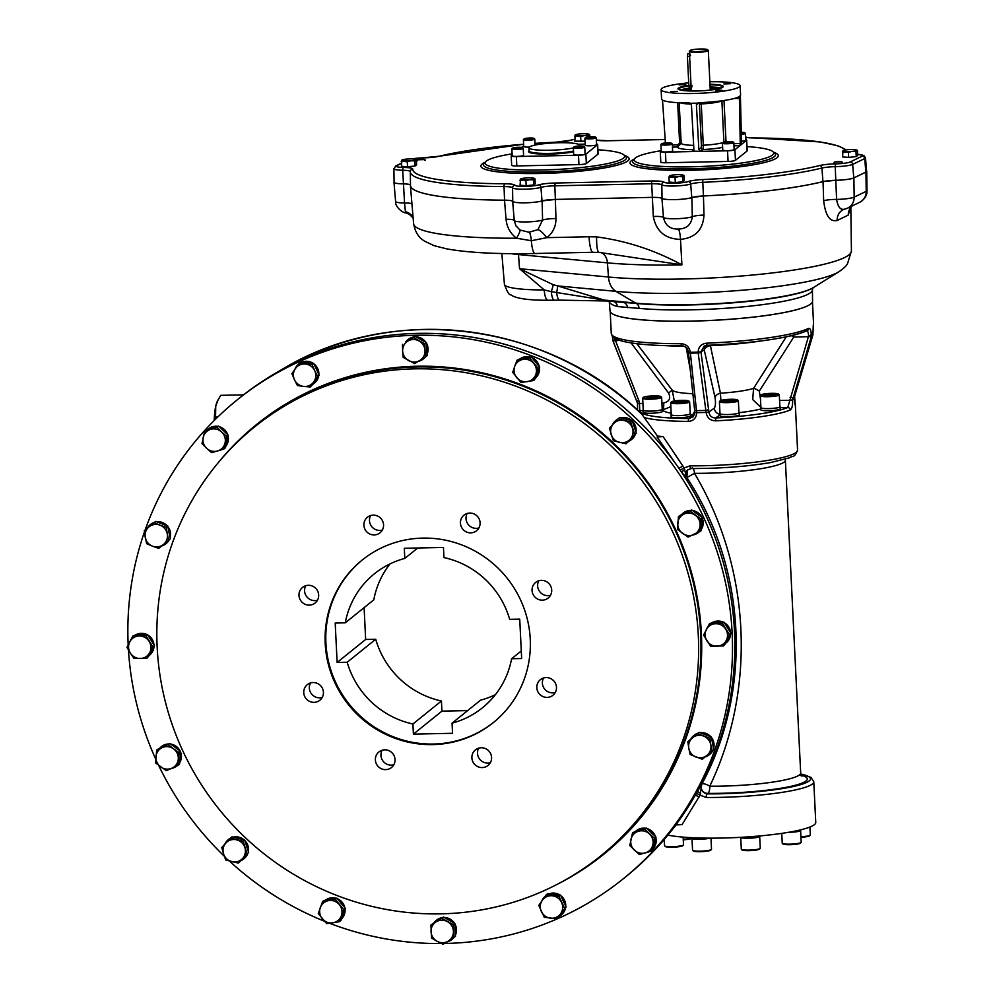 <?xml version="1.0" encoding="UTF-8"?>
<svg xmlns="http://www.w3.org/2000/svg" width="994" height="994" viewBox="0 0 994 994"><rect width="100%" height="100%" fill="white"/><g stroke="black" fill="none" stroke-linecap="round" stroke-linejoin="round"><path stroke-width="1.49" d="M663.122 436.614L682.89 466.062L678.902 468.286L657.071 436.987L663.122 436.614A79.11 11.22 177.2 0 1 657.506 436.055M682.89 466.062L684.071 468L690.06 465.838A3.168 1.143 -89.6 0 0 691.178 468.522A3.168 1.143 -89.6 0 0 691.352 468.485M795.076 404.782A2.535 2.51 3 0 1 795.386 405.863L794.591 396.382L812.794 335.351A101.115 14.338 177.2 0 1 811.328 336.519L792.578 399.886C792.79 405.39 792.019 408.77 790.23 410.013A2.535 2.336 -112.9 0 0 787.77 407.503L808.582 336.121C808.433 332.381 807.7 330.642 806.382 330.878A98.816 14.003 177.2 0 1 706.995 345.303L704.237 346.049L700.956 351.739A2.535 1.156 172.4 0 1 698.186 353.007L698.186 352.945A101.115 14.338 177.2 0 1 690.383 353.118L696.695 412.634C696.309 418.064 693.514 420.996 688.308 421.406A2.535 0.907 -89.7 0 1 689.078 418.536L693.166 416.821L694.806 412.957M708.908 412.025L714.326 408.112C715.543 406.111 715.792 402.582 715.046 397.538L704.261 350.05L700.956 351.777L708.921 412.025L706.138 412.435L708.921 412.025C709.505 415.865 711.754 417.853 715.668 417.965L715.779 420.822C710.238 420.648 707.032 417.853 706.138 412.448L698.186 353.007M614.54 338.184L638.856 400.594L639.49 403.489L637.514 403.241L637.514 410.075L637.552 403.514M145.099 530.113A307.568 298.859 51.1 0 1 237.156 399.911L239.492 398.035A307.568 298.859 51.1 0 1 274.891 373.582A307.568 298.859 51.1 0 1 678.902 468.286A307.568 298.859 51.1 0 1 680.194 470.15L684.071 468L686.755 477.704L681.946 472.759A3.168 1.143 142 0 1 684.767 469.516M680.194 470.15A307.568 298.859 51.1 0 1 681.946 472.759A307.568 298.859 51.1 0 1 697.527 791.286L701.876 784.129C752.607 689.799 746.755 568.63 686.879 477.567L687.388 470.063L691.178 468.522C720.439 468.547 746.892 466.571 770.524 462.57L789.559 457.799C792.74 455.19 794.169 458.793 797.561 450.133A79.11 11.22 177.2 0 1 796.952 451.636A79.11 11.22 177.2 0 1 690.06 465.838M691.016 468.497L687.401 470.05M700.621 793.523L697.527 791.286A307.568 298.859 51.1 0 1 696.024 793.97A3.168 1.131 28.2 0 1 700.074 795.138L701.752 784.254C700.422 789.534 702.261 792.74 707.268 793.871A3.168 1.143 -89.6 0 0 706.287 797.474L700.074 795.138L682.095 824.573L676.044 824.945L694.93 795.883A307.568 298.859 51.1 0 1 656.935 847.559A307.568 298.859 51.1 0 1 625.524 876.969L623.188 878.845A307.568 298.859 51.1 0 1 444.38 943.492M657.071 436.987L657.792 436.229L657.183 435.67L657.792 436.229A79.744 11.307 177.2 0 1 657.705 436.217L657.755 436.242M642.136 414.535A306.351 297.678 51.1 0 0 281.973 369.445C392.208 302.412 546.501 321.509 641.54 413.802L657.183 435.67M676.218 824.883L662.986 840.986A306.351 297.678 51.1 0 1 662.489 841.533L656.935 847.559M785.422 459.191L785.372 460.135A66.449 9.418 177.2 0 1 694.471 473.318A6.324 2.361 90.5 0 0 692.184 467.938M687.5 469.951A6.324 6.188 44.4 0 0 686.879 477.567L694.471 473.318C750.781 567.922 756.72 688.42 709.766 786.192A6.324 1.976 27.3 0 0 708.548 785.484A6.324 1.976 27.3 0 0 701.876 784.129A6.324 6.188 44.4 0 0 707.74 793.386A6.324 2.361 90.5 0 0 709.766 786.192A66.449 9.418 -2.8 0 0 800.679 773.009L802.096 776.09L799.3 775.047M668.092 835.159A79.11 11.22 -2.8 0 0 757.242 836.165A79.11 11.22 -2.8 0 0 815.763 822.448L813.775 781.769L810.992 777.395L800.816 773.941M699.08 797.026A3.168 1.168 29.5 0 0 694.93 795.883A307.568 298.859 51.1 0 0 696.024 793.97M214.17 420.549A30.056 5.691 -91.2 0 1 215.748 406.198A30.056 5.691 88.8 0 1 217.276 401.414L220.73 395.339L242.946 394.866M218.096 399.799L215.748 406.198L215.536 419.195M216.033 416.958L217.872 416.908M642.919 403.402L639.49 403.489L639.738 410.659A76.6 10.859 -2.8 0 0 689.078 418.536L692.594 414.858A6.324 6.175 -136.2 0 0 694.52 414.498M639.49 403.489L637.514 403.241L612.95 340.743A2.535 2.473 44.6 0 1 612.776 340.035M720.799 414.262L715.668 417.965A76.6 10.859 -2.8 0 0 787.77 407.503L780.153 407.639M714.326 408.112A6.324 6.101 -125.8 0 0 719.805 414.187M708.66 409.193A2.535 1.156 172.4 0 1 705.939 410.423A79.47 11.269 177.2 0 1 696.545 410.621A2.535 1.168 173.8 0 1 694.57 409.702A2.535 1.168 173.8 0 1 694.582 409.491L688.37 352.013C687.761 348.248 685.636 346.185 681.996 345.837A2.535 0.795 -90.1 0 1 681.909 345.862A2.535 0.795 -90.1 0 1 681.126 343.7C686.345 344.11 689.414 346.981 690.308 352.298L688.345 352.062A2.535 2.535 0 0 0 688.357 352.211L688.357 352.211A2.535 1.156 173.5 0 1 688.357 352.1M670.863 406.645L662.476 410.087M643.043 410.572L639.738 410.659M671.186 413.193A53.788 7.629 177.2 0 1 662.7 410.087A6.324 1.416 88.6 0 0 663.719 402.893C669.36 401.663 670.975 398.383 668.564 393.04L631.14 342.93M638.856 400.594L637.079 401.116M812.819 335.251L794.591 396.382A79.47 11.269 177.2 0 1 792.839 397.799L790.106 397.376M709.778 838.153A9.716 1.379 177.2 0 1 698.894 839.296A9.716 1.379 177.2 0 1 691.749 838.315L691.725 837.693M759.876 835.929L759.901 836.327A9.716 1.379 177.2 0 1 750.482 838.166A9.716 1.379 177.2 0 1 740.505 837.346M800.804 829.816L800.829 830.388A9.716 1.379 177.2 0 1 788.466 832.313M779.868 406.422A9.716 1.379 177.2 0 1 780.104 406.708A9.716 1.379 177.2 0 1 779.942 406.981A9.716 1.379 177.2 0 1 769.542 408.596A9.716 1.379 177.2 0 1 760.696 407.652A9.716 1.379 177.2 0 1 760.907 407.354L752.719 399.576L753.564 388.406L786.204 336.879M715.046 397.538A6.324 4.287 166.9 0 1 720.426 393.214L720.861 400.458M690.383 353.168A2.535 1.168 173.8 0 1 688.357 352.249L688.357 352.211A2.535 1.156 173.5 0 0 690.383 353.118L690.308 352.298A101.264 14.351 177.2 0 0 698.123 352.137L700.956 351.739A2.535 1.156 172.7 0 1 698.186 352.945L698.123 352.137C698.459 346.794 701.329 343.812 706.734 343.166A101.264 14.351 -2.8 0 0 808.582 328.38C810.16 327.995 811.116 330.43 811.427 335.686A2.535 2.435 -123.8 0 1 811.328 336.519L808.582 336.121L811.427 335.686A101.264 14.351 177.2 0 0 812.235 335.102A101.264 14.351 177.2 0 0 812.893 334.506L813.39 324.504A2.535 2.497 21.2 0 1 813.266 325.411L813.539 323.597A101.264 14.351 -2.8 0 1 813.39 324.504M688.357 352.249A2.535 1.168 173.8 0 1 688.357 352.236L694.582 409.491M690.495 414.809A53.788 7.629 177.2 0 0 692.594 414.858L694.719 411.429M636.881 343.713L672.217 390.133L674.317 400.98M692.843 393.699A43.425 6.15 177.2 0 1 672.217 390.133L668.564 393.04M619.548 340.37L612.938 340.843L637.514 403.241M612.428 336.37L612.739 339.973L614.714 340.246L612.938 340.843A2.535 2.535 0 0 1 612.739 339.973L612.466 336.432M811.315 336.581L793.771 337.065A6.324 1.292 32.1 0 0 791.472 335.723M793.572 335.214A6.324 1.006 86.5 0 1 793.771 337.065L759.304 391.102L760.497 399.016M812.794 335.351A2.535 2.473 -135.4 0 0 812.893 334.506A2.535 2.535 0 0 1 812.819 335.301L812.781 335.4M759.304 391.102A6.324 1.305 33.2 0 0 753.564 388.406A43.425 6.15 177.2 0 1 720.426 393.214L710.412 345.701A6.324 4.2 167.4 0 0 704.261 350.05A6.324 6.126 62.4 0 1 706.026 345.427M690.221 369.495L686.233 347.602M812.918 334.456L813.266 325.386M691.986 838.601L692.557 850.193A9.493 1.342 -2.8 0 0 692.669 850.379A9.493 1.342 -2.8 0 0 702.099 851.075A9.493 1.342 -2.8 0 0 711.431 849.46A9.493 1.342 -2.8 0 0 711.518 849.261L710.971 838.153M740.729 837.557L741.3 849.162A9.493 1.342 -2.8 0 0 741.4 849.348A9.493 1.342 -2.8 0 0 750.843 850.032A9.493 1.342 -2.8 0 0 760.174 848.429A9.493 1.342 -2.8 0 0 760.261 848.23L759.689 836.637M683.238 839.234A9.493 1.342 -2.8 0 0 691.737 838.054M664.253 839.595L664.551 845.72A9.493 1.342 -2.8 0 0 664.663 845.906A9.493 1.342 -2.8 0 0 674.094 846.602A9.493 1.342 -2.8 0 0 683.425 844.987A9.493 1.342 -2.8 0 0 683.512 844.801L683.139 837.122M781.744 833.382L782.228 843.21A9.493 1.342 -2.8 0 0 782.328 843.409A9.493 1.342 -2.8 0 0 783.881 843.894A9.493 1.342 -2.8 0 0 793.883 843.956A9.493 1.342 -2.8 0 0 801.102 842.49A9.493 1.342 -2.8 0 0 801.189 842.291L800.617 830.698M800.915 836.737A9.493 1.342 -2.8 0 0 810.234 835.122A9.493 1.342 -2.8 0 0 810.321 834.923L809.936 827.033M706.995 345.303L706.734 343.166M812.57 301.132A101.376 14.376 177.2 0 1 750.271 317.421A101.376 14.376 177.2 0 1 639.9 319.633A101.376 14.376 177.2 0 1 610.043 311.035L609.235 301.455A101.723 14.413 177.2 0 0 617.373 306.55L639.055 308.376A101.786 14.425 -2.8 0 0 749.874 306.164A101.786 14.425 -2.8 0 0 812.409 289.801L812.57 301.132M850.317 208.541L848.242 215.126L837.147 220.469C829.94 222.196 825.442 215.611 823.666 200.738L823.044 181.616A145.559 20.638 177.2 0 1 703.441 195.967L703.988 215.089C703.044 229.838 695.216 237.926 680.492 239.368C665.272 238.995 656.214 231.366 653.306 216.481A12.661 2.162 175.4 0 1 663.495 217.512C665.222 225.365 670.08 229.204 678.094 229.055C686.531 228.893 691.265 224.781 692.296 216.717L691.874 197.557A15.817 2.249 177.2 0 1 675.324 199.62A15.817 2.249 177.2 0 1 661.929 198.39C660.761 197.644 657.382 197.309 651.766 197.384A12.76 1.814 -2.8 0 1 662.029 198.378A15.718 2.224 -2.8 0 0 675.336 199.608A15.718 2.224 -2.8 0 0 691.774 197.557A12.76 1.814 -2.8 0 1 703.454 195.942A145.459 20.613 -2.8 0 0 822.957 181.616A12.76 1.814 -2.8 0 1 835.792 180.274A15.718 2.224 -2.8 0 0 853.784 177.914L865.836 172.099A15.718 2.224 -2.8 0 0 866.619 171.341L865.476 157.835A15.245 2.162 -2.8 0 1 864.73 158.568L865.836 172.099M514.979 185.232A2.535 2.497 -25.3 0 0 512.569 187.791A15.245 2.162 -2.8 0 0 524.298 189.195A15.245 2.162 -2.8 0 0 540.935 187.381A2.535 2.162 -106.3 0 0 538.636 184.884A12.711 1.802 177.2 0 1 524.757 186.412A12.711 1.802 177.2 0 1 514.979 185.232A15.767 2.236 177.2 0 0 504.815 183.778A2.535 0.895 -89.7 0 0 504.045 186.574A13.233 1.876 177.2 0 1 512.569 187.791L512.755 201.36A12.76 1.814 -2.8 0 0 504.542 200.179L504.045 186.574A144.987 20.551 177.2 0 1 410.323 171.85L410.497 185.418A145.459 20.613 -2.8 0 0 504.542 200.179A145.559 20.638 177.2 0 1 410.41 185.63A145.559 20.638 177.2 0 1 410.41 185.17L410.41 185.132M410.497 185.07A12.76 1.814 -2.8 0 0 403.154 183.865A15.817 2.249 177.2 0 1 393.984 182.3A15.817 2.249 177.2 0 1 394.084 182.026M393.897 168.707A15.245 2.162 -2.8 0 0 402.694 170.247A2.535 1.069 91 0 1 403.639 167.452A12.711 1.802 177.2 0 1 396.929 165.576A2.535 2.373 -115.7 0 0 395.96 165.799L393.897 168.707L394.084 182.275A15.718 2.224 -2.8 0 0 403.154 183.865C407.813 184.002 410.249 184.424 410.41 185.17M555.385 199.421A12.76 1.814 -2.8 0 0 542.016 200.937L540.935 187.381A13.233 1.876 177.2 0 1 554.814 185.816L555.385 199.421L651.778 197.371L555.36 199.434L542.103 200.937A15.817 2.249 177.2 0 1 524.832 202.826A15.817 2.249 177.2 0 1 512.655 201.372C512.096 200.651 509.375 200.254 504.505 200.192L506.07 219.301C506.803 227.141 510.295 233.428 516.52 238.2L531.318 240.734L546.775 237.665C552.937 232.869 555.994 226.495 555.957 218.556A12.661 2.286 178.2 0 0 542.587 220.084L542.103 200.937M512.755 201.36A15.718 2.224 -2.8 0 0 524.857 202.813A15.718 2.224 -2.8 0 0 542.016 200.937M853.883 177.914A15.817 2.249 177.2 0 1 835.78 180.287L836.613 199.409A15.146 2.15 -2.8 0 0 854.169 197.123L853.883 177.914L865.936 172.099A15.817 2.249 -2.8 0 0 866.718 171.366A15.817 2.249 -2.8 0 0 866.594 171.092M538.636 184.884A15.767 2.236 177.2 0 1 555.161 183.02L554.814 185.816L651.207 183.753A13.233 1.876 177.2 0 1 661.83 184.809A15.245 2.162 -2.8 0 0 674.74 185.99A15.245 2.162 -2.8 0 0 690.681 184.002A13.233 1.876 177.2 0 1 702.795 182.337L703.454 195.942L691.874 197.557M822.957 181.616L821.914 168.048A13.233 1.876 177.2 0 1 835.221 166.669L835.792 180.274L823.044 181.616M534.971 178.758L534.2 178.734L534.971 178.758L535.219 183.766L533.741 184.959L526.174 185.704L520.073 185.257L520.533 179.019A6.958 0.982 177.2 0 1 520.62 178.97A6.958 0.982 177.2 0 1 525.068 178.063A6.958 0.982 177.2 0 1 531.902 177.914A6.958 0.982 -2.8 0 1 534.101 178.311L534.834 178.672M416.337 159.81L415.567 159.785L416.337 159.81L416.573 164.818L415.094 166.01L407.528 166.756L401.427 166.309L401.899 160.071A6.958 0.982 177.2 0 1 401.986 160.022A6.958 0.982 177.2 0 1 406.422 159.115A6.958 0.982 177.2 0 1 413.255 158.965A6.958 0.982 -2.8 0 1 415.455 159.363L416.188 159.723M684.096 175.578L683.325 175.553L684.096 175.578L684.332 180.597L682.853 181.79L675.286 182.523L669.186 182.076L668.937 177.056L669.658 175.851A6.958 0.982 177.2 0 1 669.745 175.789A6.958 0.982 177.2 0 1 674.18 174.882A6.958 0.982 177.2 0 1 681.014 174.733A6.958 0.982 -2.8 0 1 683.213 175.13L683.947 175.491M857.462 150.417L856.691 150.392L857.462 150.417L857.71 155.424L856.232 156.617L848.652 157.363L842.564 156.915L843.024 150.678A6.958 0.982 177.2 0 1 843.111 150.628A6.958 0.982 177.2 0 1 847.547 149.721A6.958 0.982 177.2 0 1 854.38 149.572A6.958 0.982 -2.8 0 1 856.579 149.97L857.325 150.33M585.044 141.185L574.805 141.136L575.265 134.911A6.958 0.982 177.2 0 1 575.352 134.849A6.958 0.982 177.2 0 1 579.8 133.941A6.958 0.982 177.2 0 1 586.634 133.805A6.958 0.982 -2.8 0 1 588.821 134.19L589.566 134.55M834.351 162.059L841.868 161.798L834.351 162.059M417.331 159.823L424.86 159.562L417.331 159.823M661.122 150.703A69.829 9.903 -2.8 0 0 634.893 158.419A69.829 9.903 -2.8 0 0 692.806 166.781A69.829 9.903 -2.8 0 0 772.537 155.002A69.829 9.903 -2.8 0 0 772.947 151.672A69.829 9.903 -2.8 0 0 746.991 146.603M512.109 153.859A69.829 9.903 -2.8 0 0 485.78 161.6A69.829 9.903 -2.8 0 0 543.693 169.949A69.829 9.903 -2.8 0 0 623.424 158.183A69.829 9.903 -2.8 0 0 623.822 154.853A69.829 9.903 -2.8 0 0 597.879 149.771M660.886 161.947A6.324 0.895 -2.8 0 0 660.786 162.121A6.324 0.895 -2.8 0 0 665.943 162.755L728.068 161.438A6.324 0.895 -2.8 0 0 735.448 160.357L747.09 150.976A6.324 0.895 -2.8 0 0 747.202 150.802L746.68 140.166A6.324 0.895 -2.8 0 0 745.649 139.732M661.221 150.628L660.364 151.312A6.324 0.895 -2.8 0 0 660.264 151.486A6.324 0.895 -2.8 0 0 665.421 152.119L692.135 151.548L693.899 149.647L691.439 104.792L689.501 102.941A39.549 5.604 -2.8 0 1 661.569 98.953L661.122 89.559A39.549 5.604 -2.8 0 0 700.894 93.237A39.549 5.604 -2.8 0 0 740.132 85.695A39.549 5.604 -2.8 0 0 709.84 81.732M662.513 100.083L665.408 142.974M672.453 147.124L677.56 147.013L681.163 143.136L679.188 102.742L681.163 143.148A22.154 3.144 -2.8 0 0 681.163 143.148A22.154 3.144 -2.8 0 0 693.663 145.36M681.163 143.31L679.61 142.937L677.809 144.863L672.354 144.975M693.899 149.709A25.943 3.678 -2.8 0 1 677.56 147.013L677.809 144.863M693.228 151.15L700.832 151.361L698.869 149.535L696.409 104.693L698.198 102.755A39.549 5.604 -2.8 0 0 738.853 96.853L739.399 98.443L733.932 98.568M670.751 91.56L677.336 91.336L670.751 91.56M683.027 84.229L679.101 84.888L685.736 84.565L683.027 84.229M709.964 84.254A22.638 3.206 177.2 0 1 723.023 87A22.638 3.206 177.2 0 1 696.459 90.988A22.638 3.206 177.2 0 1 678.268 89.187A22.638 3.206 177.2 0 1 688.842 85.459M730.491 83.707L723.905 83.931L730.491 83.707M718.215 91.038L722.153 90.379L719.445 90.044L715.506 90.703L718.215 91.038M688.705 82.85A39.549 5.604 -2.8 0 0 661.122 89.559M678.567 89.398A22.166 3.144 177.2 0 1 678.504 89.187A22.166 3.144 177.2 0 1 688.867 86.006L689.376 88.118L691.141 88.081M709.989 84.801A22.166 3.144 177.2 0 1 722.787 87.025A22.166 3.144 177.2 0 1 722.737 87.236M685.674 90.765A16.364 2.323 177.2 0 1 691.215 89.497M710.176 88.565A16.364 2.323 177.2 0 1 715.817 89.286M687.252 90.864A15.879 2.249 177.2 0 1 691.24 90.044M713.953 89.584A15.183 2.15 177.2 0 0 710.201 89.149A15.879 2.249 177.2 0 1 714.251 89.547M687.55 90.876A15.183 2.15 177.2 0 1 691.24 90.081M707.542 49.7A8.859 1.255 177.2 0 1 698.857 51.564A8.859 1.255 177.2 0 1 690.035 50.557A8.859 1.255 177.2 0 1 690.097 50.495A8.859 1.255 177.2 0 1 698.956 49.041A8.859 1.255 177.2 0 1 707.542 49.7L708.2 50.284A9.493 1.342 177.2 0 1 708.312 50.47A9.493 1.342 177.2 0 1 698.894 52.272A9.493 1.342 177.2 0 1 689.351 51.402A9.493 1.342 177.2 0 1 689.438 51.203A9.493 1.342 177.2 0 1 689.513 51.129M692.01 85.472C691.489 88.963 691.178 89.211 691.079 86.23L689.625 56.509C689.414 53.03 689.724 52.781 690.557 55.751M697.08 103.165L690.519 103.252M738.853 96.853L740.48 95.536A39.549 5.604 -2.8 0 0 740.592 95.089L740.132 85.695M739.399 98.443L740.244 143.534L739.934 145.683L734.926 149.721A6.324 0.895 -2.8 0 1 727.546 150.79L700.832 151.361L703.118 149.522L703.28 145.211L701.267 103.923A22.154 3.144 -2.8 0 0 721.892 100.928L724.005 100.655L726.018 141.757M722.638 147.385A25.943 3.678 -2.8 0 1 703.118 149.522A1.901 1.839 51.1 0 1 701.155 147.684L698.869 149.535M661.569 143.757L660.985 144.403A5.691 0.808 -2.8 0 0 660.923 144.528L661.259 151.399A5.691 0.808 -2.8 0 0 665.905 151.97A5.691 0.808 -2.8 0 0 672.64 150.852L672.304 143.968A5.691 0.808 -2.8 0 0 672.242 143.857L671.584 143.273A5.057 0.721 -2.8 0 0 667.521 142.863A5.057 0.721 -2.8 0 0 661.569 143.757A5.057 0.721 -2.8 0 0 666.614 144.329A5.057 0.721 -2.8 0 0 671.584 143.273M660.923 144.528A5.691 0.808 -2.8 0 0 665.57 145.087A5.691 0.808 -2.8 0 0 672.304 143.968M663.16 143.944L670.043 143.273L663.16 143.944M667.322 144.006L667.272 143.061M733.97 145.82L739.934 145.683L741.561 144.379L740.406 96.008M746.68 140.166A6.324 0.895 -2.8 0 1 746.569 140.34L741.512 144.391M723.085 142.453L722.489 143.099A5.691 0.808 -2.8 0 0 722.489 143.099A5.691 0.808 -2.8 0 0 722.427 143.211L722.775 150.094A5.691 0.808 -2.8 0 0 727.956 150.641A5.691 0.808 -2.8 0 0 734.057 149.696A5.691 0.808 -2.8 0 0 734.144 149.535L733.808 142.651A5.691 0.808 -2.8 0 0 733.746 142.54L733.087 141.956A5.057 0.721 -2.8 0 0 728.18 141.583A5.057 0.721 -2.8 0 0 723.123 142.415A5.057 0.721 -2.8 0 0 723.085 142.453A5.057 0.721 -2.8 0 0 728.13 143.024A5.057 0.721 -2.8 0 0 733.087 141.956M722.427 143.211A5.691 0.808 -2.8 0 0 727.62 143.757A5.691 0.808 -2.8 0 0 733.709 142.813A5.691 0.808 -2.8 0 0 733.808 142.651M729.211 142.738L724.415 142.39L730.379 141.807L731.596 142.229L729.211 142.738M730.416 142.49L730.379 141.807M726.838 142.788L726.788 141.881M741.151 141.26A5.691 0.808 -2.8 0 0 745.674 140.241L745.338 133.37A5.691 0.808 -2.8 0 0 745.276 133.246L744.618 132.674A5.057 0.721 -2.8 0 0 740.977 132.264M597.63 144.59A6.324 0.895 -2.8 0 1 597.518 144.764L585.876 154.157A6.324 0.895 -2.8 0 1 578.496 155.226L578.955 164.606A6.324 0.895 -2.8 0 0 586.336 163.538L597.978 154.157A6.324 0.895 -2.8 0 0 598.09 153.971L597.63 144.59A6.324 0.895 -2.8 0 0 596.599 144.155M578.955 164.606L516.818 165.936A6.324 0.895 -2.8 0 1 511.661 165.302A6.324 0.895 -2.8 0 1 511.773 165.128M523.714 146.031A6.324 0.895 -2.8 0 0 522.956 146.354L521.626 147.423M578.346 144.254L585.193 144.118M578.496 155.226L516.358 156.543L516.818 165.936M512.171 155.052L511.314 155.735A6.324 0.895 -2.8 0 0 511.202 155.921A6.324 0.895 -2.8 0 0 516.358 156.543M512.519 148.181L511.922 148.827A5.691 0.808 -2.8 0 0 511.873 148.951L512.208 155.834A5.691 0.808 -2.8 0 0 517.936 156.356A5.691 0.808 -2.8 0 0 523.589 155.275L523.254 148.392A5.691 0.808 -2.8 0 0 523.192 148.28L522.533 147.696A5.057 0.721 -2.8 0 0 517.501 147.323A5.057 0.721 -2.8 0 0 512.519 148.181A5.057 0.721 -2.8 0 0 516.594 148.789A5.057 0.721 -2.8 0 0 522.533 147.696M573.811 154.368A5.691 0.808 -2.8 0 0 573.712 154.517A5.691 0.808 -2.8 0 0 579.44 155.052A5.691 0.808 -2.8 0 0 585.093 153.971L584.758 147.087A5.691 0.808 -2.8 0 0 584.696 146.975L584.037 146.391A5.057 0.721 -2.8 0 0 579.005 146.019A5.057 0.721 -2.8 0 0 574.023 146.876A5.057 0.721 -2.8 0 0 578.222 147.485A5.057 0.721 -2.8 0 0 584.012 146.627A5.057 0.721 -2.8 0 0 584.037 146.391M523.503 139.495A5.691 0.808 -2.8 0 0 523.453 139.533A5.691 0.808 -2.8 0 0 523.403 139.657L523.739 146.54A5.691 0.808 -2.8 0 0 529.317 147.075M585.553 137.582L584.957 138.228A5.691 0.808 -2.8 0 0 584.907 138.352L585.242 145.236A5.691 0.808 -2.8 0 0 589.889 145.795A5.691 0.808 -2.8 0 0 596.624 144.677L596.288 137.793A5.691 0.808 -2.8 0 0 596.226 137.681L595.568 137.097A5.057 0.721 -2.8 0 0 591.492 136.687A5.057 0.721 -2.8 0 0 585.553 137.582A5.057 0.721 -2.8 0 0 590.598 138.166A5.057 0.721 -2.8 0 0 595.568 137.097M573.389 147.92A25.31 3.591 177.2 0 1 545.52 150.293A25.31 3.591 177.2 0 1 528.945 147.733A25.31 3.591 177.2 0 1 558.889 142.738A25.31 3.591 177.2 0 1 579.514 145.261A25.31 3.591 177.2 0 1 579.017 146.019M689.451 53.614L687.836 53.651L687.426 56.559L688.867 85.969L691.066 85.919M741.027 134.364A5.691 0.808 -2.8 0 0 745.338 133.37M741.002 133.643A5.057 0.721 -2.8 0 0 744.618 132.674M740.99 132.537L743.04 132.687L741.002 133.37M584.907 138.352A5.691 0.808 -2.8 0 0 589.554 138.911A5.691 0.808 -2.8 0 0 596.288 137.793M587.143 137.768L594.027 137.097L587.143 137.768M591.306 137.831L591.256 136.886M523.403 139.657A5.691 0.808 -2.8 0 0 528.584 140.204A5.691 0.808 -2.8 0 0 534.685 139.259A5.691 0.808 -2.8 0 0 534.784 139.098A5.691 0.808 -2.8 0 0 534.71 138.986L534.064 138.402A5.057 0.721 -2.8 0 0 529.143 138.029A5.057 0.721 -2.8 0 0 524.087 138.862A5.057 0.721 -2.8 0 0 524.049 138.899A5.057 0.721 -2.8 0 0 529.094 139.471A5.057 0.721 -2.8 0 0 534.064 138.402M530.187 139.185L525.391 138.837L531.343 138.253L532.56 138.675L530.187 139.185M527.802 139.235L527.764 138.328M531.38 138.924L531.343 138.253M573.476 147.485A5.691 0.808 -2.8 0 0 573.439 147.522A5.691 0.808 -2.8 0 0 573.376 147.634A5.691 0.808 -2.8 0 0 578.558 148.193A5.691 0.808 -2.8 0 0 584.658 147.236A5.691 0.808 -2.8 0 0 584.758 147.087M577.912 146.304L582.708 146.652L576.744 147.236L575.538 146.814L577.912 146.304L577.961 147.211M581.54 146.913L581.502 146.23M511.873 148.951A5.691 0.808 -2.8 0 0 516.52 149.51A5.691 0.808 -2.8 0 0 523.254 148.392M520.955 147.721L514.072 148.392L520.955 147.721M518.234 148.466L518.185 147.51M588.933 134.625L588.224 135.83L584.41 135.582A6.958 0.982 177.2 0 0 588.933 134.625L589.703 134.637L588.933 134.625A6.958 0.982 -2.8 0 0 588.821 134.19M574.557 136.116L580.658 136.576L584.41 135.582A6.958 0.982 177.2 0 1 577.576 135.731A6.958 0.982 177.2 0 1 575.265 134.911M580.658 136.576L580.894 141.595M588.224 135.83L588.274 136.911M589.703 134.637L589.815 136.774M856.691 150.392L855.983 151.61L852.169 151.361A6.958 0.982 177.2 0 0 856.691 150.392A6.958 0.982 -2.8 0 0 856.579 149.97M842.316 151.896L848.416 152.343L852.169 151.361A6.958 0.982 177.2 0 1 845.335 151.51A6.958 0.982 177.2 0 1 843.024 150.678M848.416 152.343L848.652 157.363M855.983 151.61L856.232 156.617M683.325 175.553L682.617 176.77L678.79 176.522A6.958 0.982 177.2 0 0 683.325 175.553A6.958 0.982 -2.8 0 0 683.213 175.13M668.937 177.056L675.038 177.516L678.79 176.522A6.958 0.982 177.2 0 1 671.956 176.671A6.958 0.982 177.2 0 1 669.658 175.851M675.038 177.516L675.286 182.523M682.617 176.77L682.853 181.79M415.567 159.785L414.858 160.991L411.031 160.755A6.958 0.982 177.2 0 0 415.567 159.785A6.958 0.982 -2.8 0 0 415.455 159.363M401.191 161.289L407.279 161.736L411.031 160.755A6.958 0.982 177.2 0 1 404.198 160.904A6.958 0.982 177.2 0 1 401.899 160.071M407.279 161.736L407.528 166.756M414.858 160.991L415.094 166.01M534.2 178.734L533.492 179.939L529.678 179.703A6.958 0.982 177.2 0 0 534.2 178.734A6.958 0.982 -2.8 0 0 534.101 178.311M519.825 180.237L525.925 180.684L529.678 179.703A6.958 0.982 177.2 0 1 522.844 179.852A6.958 0.982 177.2 0 1 520.533 179.019M525.925 180.684L526.174 185.704M533.492 179.939L533.741 184.959M406.471 212.542L405.403 211.685L404.558 202.987L402.694 170.247A13.233 1.876 177.2 0 1 410.323 171.54M413.156 218.071L409.267 214.232L405.9 212.952C402.632 212.915 394.866 206.74 395.6 201.484A15.146 2.15 -2.8 0 0 404.558 202.987A12.661 2.075 175.1 0 1 411.963 204.056M512.655 201.372L514.258 220.506A12.661 2.1 -4.8 0 0 506.07 219.301M553.149 284.682A12.661 1.329 -68.4 0 1 551.272 291.652L544.24 289.925A56.484 8.002 -2.8 0 1 504.418 284.272C507.089 291.751 509.201 295.255 510.754 294.771C511.55 295.056 515.426 300.374 547.992 300.25A12.661 3.765 -90.2 0 1 544.24 289.925L519.539 268.715L553.149 284.682L557.51 285.887A12.661 1.578 -73.1 0 1 556.59 292.534L604.178 300.076A12.661 8.896 -84.7 0 0 606.936 300.996L636.284 303.443A12.661 8.896 -84.7 0 1 635.7 303.133L615.92 291.341A18.985 13.344 -84.7 0 1 608.477 277.015L607.433 262.863A143.148 20.29 177.2 0 0 681.909 264.864L599.158 252.377A18.985 3.317 -86.8 0 1 598.997 252.377A18.985 3.317 -86.8 0 1 596.624 236.895C626.431 240.846 654.86 250.165 681.909 264.864L680.492 239.368A12.661 2.398 88.8 0 0 678.094 229.055M661.929 198.39L663.495 217.512A15.146 2.15 -2.8 0 0 676.342 218.73A15.146 2.15 -2.8 0 0 692.296 216.717A12.661 2.236 -1.5 0 1 703.988 215.089M837.147 220.469A12.661 11.232 -112.5 0 1 843.757 209.436L847.646 208.106A12.661 11.878 -115.7 0 1 845.372 208.914C840.812 210.604 837.892 207.435 836.613 199.409A12.661 2.286 -1.9 0 0 823.666 200.738M852.193 205.92A12.661 12.326 -122.3 0 0 848.242 215.126M405.403 211.685A12.661 11.332 165.3 0 1 413.119 217.761M519.924 229.987L529.019 232.248L537.891 229.664L542.587 220.084A15.146 2.15 -2.8 0 1 525.938 221.935A15.146 2.15 -2.8 0 1 514.258 220.506L515.911 225.737L519.924 229.987A12.661 1.802 -56.6 0 1 516.52 238.2A144.205 20.439 -2.8 0 1 413.628 223.762L410.41 185.63M537.891 229.664A12.661 3.231 -126.6 0 1 546.775 237.665L589.044 236.758A18.985 3.591 -91.2 0 0 592.909 252.277L534.996 253.507A18.985 3.591 -91.2 0 1 531.318 240.734A12.661 2.398 -91.2 0 0 529.019 232.248M551.272 291.652L556.59 292.534A12.661 3.33 -90.6 0 0 559.709 300.138L554.379 300.2A12.661 3.156 -90.7 0 1 551.272 291.652M621.958 301.741L635.7 303.133A106.147 15.047 -2.8 0 0 738.977 302.014A106.147 15.047 -2.8 0 0 813.365 287.577L838.787 271.822A133.159 18.874 -2.8 0 1 745.475 289.937A133.159 18.874 -2.8 0 1 615.92 291.341L557.51 285.887L604.178 300.076L621.958 301.741A12.661 8.896 95.3 0 0 623.524 302.424A6.324 5.206 -87.2 0 1 627.512 307.631M614.23 301.667A6.324 5.778 -74.1 0 1 617.373 306.55M704.286 346.024L706.982 345.328C755.502 343.017 788.938 338.134 807.29 330.654A2.535 2.373 -115.9 0 0 808.582 328.38M692.669 850.379L693.315 850.963A8.859 1.255 -2.8 0 0 702.124 851.609A8.859 1.255 -2.8 0 0 710.834 850.106L711.431 849.46M741.4 849.348L742.058 849.932A8.859 1.255 -2.8 0 0 750.868 850.578A8.859 1.255 -2.8 0 0 759.578 849.075L760.174 848.429M683.263 839.781A8.859 1.255 -2.8 0 0 691.787 838.414M664.663 845.906L665.309 846.49A8.859 1.255 -2.8 0 0 674.118 847.136A8.859 1.255 -2.8 0 0 682.828 845.633L683.425 844.987M782.328 843.409L782.986 843.981A8.859 1.255 -2.8 0 0 784.428 844.44A8.859 1.255 -2.8 0 0 793.771 844.502A8.859 1.255 -2.8 0 0 800.505 843.136L801.102 842.49M800.94 837.271A8.859 1.255 -2.8 0 0 809.638 835.768L810.234 835.122M738.94 412.361A9.716 1.379 177.2 0 1 739.176 412.647L739.287 414.771A9.716 1.379 177.2 0 1 735.063 416.126A9.716 1.379 177.2 0 1 725.086 416.685A9.716 1.379 177.2 0 1 719.88 415.728L719.768 413.591A9.716 1.379 177.2 0 1 719.979 413.293M780.104 406.708L780.203 408.832A9.716 1.379 177.2 0 1 780.041 409.106A9.716 1.379 177.2 0 1 769.642 410.721A9.716 1.379 177.2 0 1 760.808 409.789L760.696 407.652M662.19 408.932A9.716 1.379 177.2 0 1 662.426 409.217L662.538 411.342A9.716 1.379 177.2 0 1 655.729 412.995A9.716 1.379 177.2 0 1 644.82 412.982A9.716 1.379 177.2 0 1 643.13 412.286L643.031 410.162A9.716 1.379 177.2 0 1 643.23 409.863M690.196 413.405A9.716 1.379 177.2 0 1 690.432 413.69L690.544 415.815A9.716 1.379 177.2 0 1 679.051 417.728A9.716 1.379 177.2 0 1 671.136 416.759L671.037 414.635A9.716 1.379 177.2 0 1 671.236 414.336M739.176 412.647A9.716 1.379 177.2 0 1 734.951 414.001A9.716 1.379 177.2 0 1 724.974 414.56A9.716 1.379 177.2 0 1 719.768 413.591M662.426 409.217A9.716 1.379 177.2 0 1 655.63 410.87A9.716 1.379 177.2 0 1 644.721 410.845A9.716 1.379 177.2 0 1 643.031 410.162M690.432 413.69A9.716 1.379 177.2 0 1 678.952 415.604A9.716 1.379 177.2 0 1 671.037 414.635M737.61 399.998L738.269 400.582A9.493 1.342 177.2 0 1 738.38 400.768L738.952 412.659A9.493 1.342 177.2 0 1 732.305 414.274A9.493 1.342 177.2 0 1 721.656 414.262A9.493 1.342 177.2 0 1 719.991 413.591L719.407 401.7A9.493 1.342 177.2 0 1 719.507 401.501L720.103 400.855A8.859 1.255 177.2 0 1 728.801 399.352A8.859 1.255 177.2 0 1 737.61 399.998A8.859 1.255 177.2 0 1 732.106 401.626A8.859 1.255 177.2 0 1 721.557 401.663A8.859 1.255 177.2 0 1 720.103 400.855M778.538 394.059L779.197 394.643A9.493 1.342 177.2 0 1 779.296 394.829L779.88 406.72A9.493 1.342 177.2 0 1 768.66 408.584A9.493 1.342 177.2 0 1 760.919 407.639L760.335 395.761A9.493 1.342 177.2 0 1 760.422 395.562L761.019 394.916A8.859 1.255 177.2 0 1 769.729 393.413A8.859 1.255 177.2 0 1 778.538 394.059A8.859 1.255 177.2 0 1 768.163 395.985A8.859 1.255 177.2 0 1 761.019 394.916M660.861 396.569L661.519 397.153A9.493 1.342 177.2 0 1 661.631 397.339L662.215 409.23A9.493 1.342 177.2 0 1 658.078 410.547A9.493 1.342 177.2 0 1 648.336 411.094A9.493 1.342 177.2 0 1 643.242 410.149L642.671 398.259A9.493 1.342 177.2 0 1 642.758 398.06L643.354 397.426A8.859 1.255 177.2 0 1 647.119 396.37A8.859 1.255 177.2 0 1 660.861 396.569A8.859 1.255 177.2 0 1 652.176 398.432A8.859 1.255 177.2 0 1 643.354 397.426M688.867 401.042A8.859 1.255 177.2 0 1 680.182 402.905A8.859 1.255 177.2 0 1 671.36 401.899A8.859 1.255 177.2 0 1 671.422 401.837A8.859 1.255 177.2 0 1 680.281 400.383A8.859 1.255 177.2 0 1 688.867 401.042L689.525 401.626A9.493 1.342 177.2 0 1 689.637 401.812L690.221 413.69A9.493 1.342 177.2 0 1 690.06 413.964A9.493 1.342 177.2 0 1 679.896 415.542A9.493 1.342 177.2 0 1 671.248 414.622L670.677 402.732A9.493 1.342 177.2 0 1 670.764 402.533A9.493 1.342 177.2 0 1 670.838 402.471M738.38 400.768A9.493 1.342 177.2 0 1 731.733 402.384A9.493 1.342 177.2 0 1 721.072 402.371A9.493 1.342 177.2 0 1 719.407 401.7M779.296 394.829A9.493 1.342 177.2 0 1 768.076 396.705A9.493 1.342 177.2 0 1 760.335 395.761M661.631 397.339A9.493 1.342 177.2 0 1 652.213 399.141A9.493 1.342 177.2 0 1 642.671 398.259M689.637 401.812A9.493 1.342 177.2 0 1 680.219 403.614A9.493 1.342 177.2 0 1 670.677 402.732M732.367 401.166L722.675 400.967L731.547 399.687L735.051 400.247L732.367 401.166M775.892 394.543L771.853 395.401L763.69 394.792L773.829 393.81L775.892 394.543M646.995 397.911L646.522 397.066L651.642 396.32L657.233 396.432L657.705 397.289L646.995 397.911M678.977 402.57L674.267 402.222L675.411 401.303L685.972 401.067L684.829 401.998L678.977 402.57M725.421 401.414L725.359 400.048M731.621 401.216L731.547 399.687M767.803 395.488L767.728 393.935M773.891 394.966L773.829 393.81M651.729 398.01L651.642 396.32M657.282 397.351L657.233 396.432M675.46 402.309L675.411 401.303M681.35 402.334L681.263 400.719M128.176 644.982A307.568 298.859 51.1 0 1 144.428 532.026M237.156 399.911A307.568 298.859 51.1 0 1 662.861 451.835A307.568 298.859 51.1 0 1 623.188 878.845M441.46 943.542A307.568 298.859 51.1 0 1 329.648 923.289M324.442 921.239A307.568 298.859 51.1 0 1 229.44 861.065M224.358 856.281A307.568 298.859 51.1 0 1 158.642 765.38M155.785 759.267A307.568 298.859 51.1 0 1 128.45 649.939M169.986 537.891A12.338 11.99 -128.9 0 0 167.961 526.708M167.303 525.913A12.338 11.99 -128.9 0 0 156.741 521.813M154.654 522.235A12.338 11.99 -128.9 0 0 150.653 524.335L150.256 524.658A12.338 11.99 -128.9 0 0 147.236 528.348M165.75 543.867A12.338 11.99 -128.9 0 0 168.806 540.115L161.687 545.992A12.338 11.99 -128.9 0 0 165.75 543.867L166.147 543.556A12.338 11.99 -128.9 0 0 169.204 539.779M418.474 361.294A12.338 11.99 -128.9 0 0 423.32 358.971L423.717 358.648A12.338 11.99 -128.9 0 0 425.444 356.933M427.022 354.398A12.338 11.99 -128.9 0 0 426.476 343.228M425.917 342.334A12.338 11.99 -128.9 0 0 415.827 336.842M413.989 336.954A12.338 11.99 -128.9 0 0 408.236 339.426L407.838 339.749A12.338 11.99 -128.9 0 0 405.589 342.16L413.429 337.289A12.338 11.99 -128.9 0 0 407.838 339.749M535.903 377.708A12.338 11.99 -128.9 0 0 539.444 367.867M539.245 366.587A12.338 11.99 -128.9 0 0 531.802 357.554M530.56 357.107A12.338 11.99 -128.9 0 0 520.272 358.71M225.787 446.269A12.338 11.99 -128.9 0 0 228.048 435.782M227.713 434.651A12.338 11.99 -128.9 0 0 219.214 426.662M217.773 426.351A12.338 11.99 -128.9 0 0 208.541 428.812L208.144 429.135A12.338 11.99 -128.9 0 0 208.019 429.234L216.903 426.612A12.338 11.99 -128.9 0 0 208.144 429.135M314.079 383.423A12.338 11.99 -128.9 0 0 318.204 376.689L312.886 384.256A12.338 11.99 -128.9 0 0 314.079 383.423L314.477 383.1A12.338 11.99 -128.9 0 0 318.664 376.03M318.85 374.427A12.338 11.99 -128.9 0 0 313.955 363.891M313.048 363.257A12.338 11.99 -128.9 0 0 302.188 362.052M722.178 622.194A12.338 11.99 -128.9 0 0 712.86 622.393L723.98 622.157L722.414 623.412L729.422 634.545L723.52 645.938L725.893 643.093A12.338 11.99 -128.9 0 0 730.155 634.868L726.204 642.845A12.338 11.99 -128.9 0 0 730.59 634.048M730.553 632.606A12.338 11.99 -128.9 0 0 724.34 622.729M723.272 622.169A12.338 11.99 -128.9 0 0 712.586 622.406M709.306 754.744A12.338 11.99 -128.9 0 0 712.363 750.992L705.243 756.856A12.338 11.99 -128.9 0 0 709.306 754.744L709.704 754.421A12.338 11.99 -128.9 0 0 712.76 750.656M713.53 748.768A12.338 11.99 -128.9 0 0 711.518 737.585M710.859 736.778A12.338 11.99 -128.9 0 0 700.298 732.69M698.21 733.1A12.338 11.99 -128.9 0 0 694.21 735.212L693.812 735.523A12.338 11.99 -128.9 0 0 690.78 739.225M631.339 439.671A12.338 11.99 -128.9 0 0 635.017 434.465L628.755 441.237A12.338 11.99 -128.9 0 0 631.339 439.671L631.737 439.348A12.338 11.99 -128.9 0 0 635.477 433.968M635.924 432.216A12.338 11.99 -128.9 0 0 632.457 421.245M631.675 420.524A12.338 11.99 -128.9 0 0 620.852 417.865M617.883 419.021A12.338 11.99 -128.9 0 0 616.243 420.127L615.845 420.45A12.338 11.99 -128.9 0 0 612.503 424.811M701.429 529.255A12.338 11.99 -128.9 0 0 702.323 518.334M701.876 517.327A12.338 11.99 -128.9 0 0 692.483 510.518M690.83 510.394A12.338 11.99 -128.9 0 0 683.338 512.991L682.94 513.314A12.338 11.99 -128.9 0 0 681.685 514.494L690.122 510.717A12.338 11.99 -128.9 0 0 682.94 513.314M336.158 898.29A12.338 11.99 -128.9 0 0 325.87 899.881M341.501 918.878A12.338 11.99 -128.9 0 0 345.042 909.038M344.831 907.758A12.338 11.99 -128.9 0 0 337.401 898.738M153.983 644.882A12.338 11.99 -128.9 0 0 147.758 635.004M146.69 634.458A12.338 11.99 -128.9 0 0 136.016 634.681M146.938 658.214L149.709 652.673A11.394 11.071 -128.9 0 0 139.197 635.986A11.394 11.071 -128.9 0 0 129.792 641.826L132.923 635.974L145.845 635.688L152.852 646.821L149.709 652.673A11.394 11.071 -128.9 0 1 130.338 653.083L127.021 647.367L129.792 641.826A11.394 11.071 -128.9 0 0 130.338 653.083L134.028 658.5L146.938 658.214L149.324 655.381A12.338 11.99 -128.9 0 0 153.585 647.144L149.634 655.121A12.338 11.99 -128.9 0 0 154.008 646.324M244.052 839.806A12.338 11.99 -128.9 0 0 233.23 837.147M230.273 838.302A12.338 11.99 -128.9 0 0 228.62 839.408L228.222 839.731A12.338 11.99 -128.9 0 0 224.88 844.092M243.716 858.953A12.338 11.99 -128.9 0 0 247.407 853.747L241.132 860.518A12.338 11.99 -128.9 0 0 243.716 858.953L244.114 858.63A12.338 11.99 -128.9 0 0 247.854 853.25M248.314 851.498A12.338 11.99 -128.9 0 0 244.835 840.526M180.051 750.88A12.338 11.99 -128.9 0 0 170.657 744.084M169.017 743.959A12.338 11.99 -128.9 0 0 161.525 746.556L161.127 746.867A12.338 11.99 -128.9 0 0 159.86 748.047L168.297 744.27A12.338 11.99 -128.9 0 0 161.127 746.867M179.616 762.82A12.338 11.99 -128.9 0 0 180.51 751.886M442.38 917.624A12.338 11.99 -128.9 0 0 436.627 920.109L436.242 920.432A12.338 11.99 -128.9 0 0 433.993 922.83L441.833 917.971A12.338 11.99 -128.9 0 0 436.242 920.432M446.865 941.964A12.338 11.99 -128.9 0 0 451.723 939.641L452.121 939.33A12.338 11.99 -128.9 0 0 453.848 937.603M455.426 935.068A12.338 11.99 -128.9 0 0 454.879 923.911M454.32 923.004A12.338 11.99 -128.9 0 0 444.231 917.512M653.567 848.193A12.338 11.99 -128.9 0 0 655.829 837.706M655.493 836.575A12.338 11.99 -128.9 0 0 646.995 828.586M645.553 828.275A12.338 11.99 -128.9 0 0 636.322 830.736L635.924 831.046A12.338 11.99 -128.9 0 0 635.8 831.146L644.684 828.536A12.338 11.99 -128.9 0 0 635.924 831.046M560.964 915.201A12.338 11.99 -128.9 0 0 565.089 908.466L559.771 916.033A12.338 11.99 -128.9 0 0 560.964 915.201L561.361 914.878A12.338 11.99 -128.9 0 0 565.549 907.808M565.735 906.205A12.338 11.99 -128.9 0 0 560.84 895.669M559.933 895.035A12.338 11.99 -128.9 0 0 549.073 893.83M157.151 647.106A275.611 267.808 51.1 0 1 254.775 426.761A275.611 267.808 51.1 0 1 636.235 473.293A275.611 267.808 51.1 0 1 600.687 855.933A275.611 267.808 51.1 0 1 318.614 887.654A275.611 267.808 51.1 0 1 157.151 647.106M556.478 687.264A10.027 9.741 51.1 0 1 539.046 693.588A10.027 9.741 51.1 0 1 550.601 678.529A10.027 9.741 51.1 0 1 556.478 687.264M542.364 600.165A10.027 9.741 51.1 0 1 535.592 582.459A10.027 9.741 51.1 0 1 549.458 584.149A10.027 9.741 51.1 0 1 542.364 600.165M470.746 532.871A10.027 9.741 51.1 0 1 463.974 515.165A10.027 9.741 51.1 0 1 477.841 516.855A10.027 9.741 51.1 0 1 470.746 532.871M383.56 524.82A10.027 9.741 51.1 0 1 366.14 531.131A10.027 9.741 51.1 0 1 377.695 516.072A10.027 9.741 51.1 0 1 383.56 524.82M318.664 595.008A10.027 9.741 51.1 0 1 301.244 601.333A10.027 9.741 51.1 0 1 312.799 586.261A10.027 9.741 51.1 0 1 318.664 595.008M323.423 692.234A10.027 9.741 51.1 0 1 306.003 698.558A10.027 9.741 51.1 0 1 317.546 683.487A10.027 9.741 51.1 0 1 323.423 692.234M395.04 759.528A10.027 9.741 51.1 0 1 377.621 765.84A10.027 9.741 51.1 0 1 389.176 750.781A10.027 9.741 51.1 0 1 395.04 759.528M491.57 757.465A10.027 9.741 51.1 0 1 474.15 763.79A10.027 9.741 51.1 0 1 485.706 748.718A10.027 9.741 51.1 0 1 491.57 757.465M325.212 643.528A104.42 101.463 51.1 0 1 362.201 560.044A104.42 101.463 51.1 0 1 506.729 577.676A104.42 101.463 51.1 0 1 493.26 722.65A104.42 101.463 51.1 0 1 386.393 734.665A104.42 101.463 51.1 0 1 325.212 643.528M490.377 762.671A10.027 9.741 51.1 0 1 478.686 748.171M393.848 764.734A10.027 9.741 51.1 0 1 382.156 750.221M322.23 697.44A10.027 9.741 51.1 0 1 310.538 682.94M317.471 600.227A10.027 9.741 51.1 0 1 305.779 585.714M382.367 530.026A10.027 9.741 51.1 0 1 370.675 515.513M478.897 527.963A10.027 9.741 51.1 0 1 467.205 513.463M550.514 595.257A10.027 9.741 51.1 0 1 538.823 580.757M555.273 692.483A10.027 9.741 51.1 0 1 543.581 677.97M362.549 559.771A104.42 101.463 -128.9 0 0 325.908 642.969A104.42 101.463 -128.9 0 0 386.877 734.007A104.42 101.463 -128.9 0 0 493.608 722.365M545.221 896.203A12.338 11.99 -128.9 0 0 541.929 900.812M558.79 894.898A12.338 11.99 -128.9 0 0 549.483 893.879L560.579 895.097L565.337 905.36A12.338 11.99 -128.9 0 0 561.349 896.762M565.337 905.36L566.108 907.013L557.187 918.754L544.302 917.325L538.773 905.422L546.128 894.935L547.694 893.681L549.483 893.879M559.771 916.033L557.187 918.754M566.108 907.013L565.089 908.466M564.555 908.267L559.026 896.364L560.579 895.097M546.128 894.935L559.026 896.364M560.678 913.66A11.394 11.071 -128.9 0 0 552.391 895.793A11.394 11.071 -128.9 0 0 541.357 911.523A11.394 11.071 -128.9 0 0 560.678 913.66M645.963 852.703A12.338 11.99 -128.9 0 0 648.97 851.783M654.648 835.78A12.338 11.99 -128.9 0 0 647.728 829.282L655.978 837.023L653.63 847.907A12.338 11.99 -128.9 0 0 655.605 838.787M655.978 837.023L654.425 838.29L651.691 850.914L639.39 854.554L629.798 845.546L632.532 832.91L635.8 831.146M653.63 847.907L653.257 849.659L651.691 850.914M644.684 828.536L646.398 828.027L647.728 829.282M654.425 838.29L644.845 829.282L646.398 828.027M632.532 832.91L644.845 829.282M652.872 844.751A11.394 11.071 -128.9 0 0 638.496 831.245A11.394 11.071 -128.9 0 0 634.408 850.193A11.394 11.071 -128.9 0 0 652.872 844.751M453.252 922.42A12.338 11.99 -128.9 0 0 444.939 917.909L454.842 923.302L455.389 934.497A12.338 11.99 -128.9 0 0 454.929 925.103M451.723 939.641A12.338 11.99 -128.9 0 0 453.562 937.789M455.389 934.497L455.488 936.298L453.923 937.553L443.063 944.3L437.124 941.318L431.558 938.038L430.924 925.029L433.993 922.83M453.923 937.553L453.289 924.557L454.842 923.302M441.833 917.971L443.349 917.027L444.939 917.909M430.924 925.029L443.349 917.027M441.783 918.294L453.289 924.557M448.306 941.082A11.394 11.071 -128.9 0 0 447.35 921.575A11.394 11.071 -128.9 0 0 431.048 931.689A11.394 11.071 -128.9 0 0 448.306 941.082M179.082 750.172A12.338 11.99 -128.9 0 0 171.403 744.618L180.56 751.253L179.653 762.373A12.338 11.99 -128.9 0 0 180.411 753.042M171.204 768.511A12.338 11.99 -128.9 0 0 176.708 766.014L176.621 766.088M168.297 744.27L169.924 743.549L171.403 744.618M156.679 750.035L162.333 747.575A11.394 11.071 -128.9 0 0 160.755 766.97A11.394 11.071 -128.9 0 0 171.912 768.2L166.259 770.661L155.623 762.97L156.679 750.035L159.86 748.047M168.371 744.804L173.49 748.805A11.394 11.071 -128.9 0 0 162.333 747.575L169.924 743.549M179.653 762.373L179.504 764.175L177.938 765.43L171.912 768.2A11.394 11.071 -128.9 0 0 178.286 759.118L177.938 765.43M178.995 752.508L178.286 759.118A11.394 11.071 -128.9 0 0 173.49 748.805L178.995 752.508L180.56 751.253M230.074 838.514A12.338 11.99 -128.9 0 0 228.222 839.731M242.896 839.52A12.338 11.99 -128.9 0 0 233.776 837.283L244.648 839.955L248.065 850.702A12.338 11.99 -128.9 0 0 245.207 841.682M241.132 860.518L238.374 863.09L225.725 859.984L223.563 853.896L221.774 847.497L230.459 838.104L232.012 836.849L233.776 837.283M248.065 850.702L248.612 852.442L247.407 853.747M238.374 863.09L248.612 852.442M230.459 838.104L243.095 841.21L244.648 839.955M243.095 841.21L247.046 853.697M231.863 861.686A11.394 11.071 -128.9 0 0 244.884 847.609A11.394 11.071 -128.9 0 0 225.924 842.949A11.394 11.071 -128.9 0 0 231.863 861.686M131.345 638.869A12.338 11.99 -128.9 0 0 130.276 640.894M145.596 634.47A12.338 11.99 -128.9 0 0 136.277 634.669L147.398 634.433L153.436 644.013A12.338 11.99 -128.9 0 0 148.379 635.986M132.923 635.974L136.277 634.669M145.845 635.688L147.398 634.433M153.436 644.013L154.405 645.566L153.585 647.144M152.852 646.821L154.405 645.566M335.164 898.439A12.338 11.99 -128.9 0 0 325.982 899.856L336.929 898.166L344.135 906.901A12.338 11.99 -128.9 0 0 338.097 899.582M341.551 918.754A12.338 11.99 -128.9 0 0 344.694 910.007L340.942 920.432L339.389 921.699L326.666 923.662L318.291 913.511L322.652 901.396L325.982 899.856M344.135 906.901L345.291 908.317L344.694 910.007M339.389 921.699L343.738 909.572L345.291 908.317M322.652 901.396L335.376 899.421L336.929 898.166M335.376 899.421L343.738 909.572M332.841 922.83A11.394 11.071 -128.9 0 0 339.364 904.652A11.394 11.071 -128.9 0 0 320.292 907.609A11.394 11.071 -128.9 0 0 332.841 922.83M701.466 528.82A12.338 11.99 -128.9 0 0 702.236 519.489L701.317 530.622L688.072 537.108L677.448 529.404L678.492 516.482L681.685 514.494M693.029 534.958A12.338 11.99 -128.9 0 0 698.534 532.449L698.434 532.523M700.894 516.619A12.338 11.99 -128.9 0 0 693.228 511.065L702.373 517.688L702.236 519.489M690.122 510.717L691.749 509.984L690.184 511.251L700.82 518.943L702.373 517.688M700.82 518.943L699.764 531.877M691.749 509.984L693.228 511.065M690.184 511.251L678.492 516.482M695.315 515.252A11.394 11.071 -128.9 0 0 677.784 523.092A11.394 11.071 -128.9 0 0 693.737 534.648A11.394 11.071 -128.9 0 0 695.315 515.252M635.675 431.421A12.338 11.99 -128.9 0 0 632.818 422.4L636.235 433.16L635.017 434.465M617.684 419.232A12.338 11.99 -128.9 0 0 615.845 420.45M630.519 420.238A12.338 11.99 -128.9 0 0 621.387 418.002L632.271 420.661L632.818 422.4M628.755 441.237L625.984 443.809L613.348 440.702L609.397 428.215L613.547 423.668A11.394 11.071 -128.9 0 0 619.486 442.405A11.394 11.071 -128.9 0 0 630.146 439.261L625.984 443.809M621.387 418.002L619.635 417.567L618.069 418.822L630.718 421.928L634.669 434.415L636.235 433.16M634.669 434.415L630.146 439.261A11.394 11.071 -128.9 0 0 624.207 420.524A11.394 11.071 -128.9 0 0 613.547 423.668L618.069 418.822M630.718 421.928L632.271 420.661M697.813 733.423A12.338 11.99 -128.9 0 0 693.812 735.523M709.716 736.343A12.338 11.99 -128.9 0 0 700.932 732.938L711.418 737.001L713.406 748.072A12.338 11.99 -128.9 0 0 711.741 738.79M705.243 756.856L702.311 759.254L690.147 754.533L688.792 748.246L687.823 741.673L699.242 732.28L700.932 732.938M713.406 748.072L713.729 749.861L712.363 750.992M711.418 737.001L709.853 738.256L710.822 744.841L712.176 751.116L713.729 749.861M712.176 751.116L702.311 759.254M709.853 738.256L697.689 733.535M710.822 744.841A11.394 11.071 -128.9 0 0 692.569 737.747A11.394 11.071 -128.9 0 0 696.036 757.043A11.394 11.071 -128.9 0 0 710.822 744.841M707.927 626.593A12.338 11.99 -128.9 0 0 706.846 628.618M730.006 631.737A12.338 11.99 -128.9 0 0 724.949 623.71L730.988 633.29L730.155 634.868M723.52 645.938L710.598 646.212L703.59 635.091L709.505 623.685L712.86 622.393M729.422 634.545L730.988 633.29M723.98 622.157L724.949 623.71M722.414 623.412L709.505 623.685M725.732 629.127A11.394 11.071 -128.9 0 0 706.361 629.537A11.394 11.071 -128.9 0 0 716.873 646.237A11.394 11.071 -128.9 0 0 725.732 629.127M311.905 363.121A12.338 11.99 -128.9 0 0 302.598 362.102L313.694 363.319L318.453 373.582A12.338 11.99 -128.9 0 0 314.464 364.984M298.337 364.413A12.338 11.99 -128.9 0 0 295.044 369.022M318.453 373.582L319.223 375.235L318.204 376.689M312.141 364.587L314.713 370.687A11.394 11.071 -128.9 0 0 295.38 368.55A11.394 11.071 -128.9 0 0 294.472 379.745L291.888 373.645L299.244 363.158L312.141 364.587L313.694 363.319M317.67 376.49L313.806 381.882A11.394 11.071 -128.9 0 0 314.713 370.687L317.67 376.49L319.223 375.235M299.244 363.158L300.809 361.903L302.598 362.102M310.314 386.977L303.679 386.417A11.394 11.071 -128.9 0 1 294.472 379.745L297.417 385.548L303.679 386.417A11.394 11.071 -128.9 0 0 313.806 381.882L310.314 386.977L312.886 384.256M226.868 433.856A12.338 11.99 -128.9 0 0 219.947 427.358L228.198 435.111L225.849 445.983A12.338 11.99 -128.9 0 0 227.825 436.863M218.171 450.779A12.338 11.99 -128.9 0 0 221.19 449.86M216.903 426.612L218.618 426.103L219.947 427.358M217.052 427.358L221.662 432.017A11.394 11.071 -128.9 0 0 203.198 437.459A11.394 11.071 -128.9 0 0 206.628 448.282L202.018 443.622L204.752 430.998L217.052 427.358L218.618 426.103M226.644 436.366L225.091 442.827A11.394 11.071 -128.9 0 0 221.662 432.017L226.644 436.366L228.198 435.111M204.752 430.998L208.019 429.234M223.911 449.002L217.574 450.965A11.394 11.071 -128.9 0 1 206.628 448.282L211.598 452.63L217.574 450.965A11.394 11.071 -128.9 0 0 225.091 442.827L223.911 449.002L225.476 447.735L225.849 445.983M538.537 365.73A12.338 11.99 -128.9 0 0 532.498 358.399L539.705 367.146L535.952 377.571A12.338 11.99 -128.9 0 0 539.096 368.824M529.566 357.268A12.338 11.99 -128.9 0 0 520.384 358.685L531.343 356.995L532.498 358.399M535.952 377.571L533.79 380.516L521.067 382.491L512.705 372.34L514.693 366.426A11.394 11.071 -128.9 0 0 527.242 381.659A11.394 11.071 -128.9 0 0 535.778 374.614L533.79 380.516M520.384 358.685L517.054 360.213L529.777 358.25L538.152 368.401L539.705 367.146M538.152 368.401L535.778 374.614A11.394 11.071 -128.9 0 0 523.229 359.381A11.394 11.071 -128.9 0 0 514.693 366.426L517.054 360.213M529.777 358.25L531.343 356.995M424.848 341.75A12.338 11.99 -128.9 0 0 416.548 337.227L426.451 342.619L426.998 353.814A12.338 11.99 -128.9 0 0 426.538 344.433M423.32 358.971A12.338 11.99 -128.9 0 0 425.171 357.107M426.998 353.814L427.085 355.628L425.519 356.883L414.66 363.618L403.154 357.355L402.645 351.006A11.394 11.071 -128.9 0 0 419.903 360.4A11.394 11.071 -128.9 0 0 425.022 350.534L425.519 356.883M405.589 342.16L413.38 337.612L424.885 343.874L426.451 342.619M424.885 343.874L425.022 350.534A11.394 11.071 -128.9 0 0 407.764 341.128A11.394 11.071 -128.9 0 0 402.645 351.006L402.52 344.346M413.429 337.289L414.945 336.357L416.548 337.227M413.38 337.612L414.945 336.357M154.269 522.546A12.338 11.99 -128.9 0 0 150.256 524.658M166.172 525.466A12.338 11.99 -128.9 0 0 157.375 522.061L167.862 526.124L169.85 537.195A12.338 11.99 -128.9 0 0 168.185 527.913M154.132 522.658L160.022 525.167A11.394 11.071 -128.9 0 0 145.236 537.381A11.394 11.071 -128.9 0 0 152.48 546.166L146.59 543.656L144.267 530.796L155.685 521.403L157.375 522.061M166.296 527.379L167.278 533.964A11.394 11.071 -128.9 0 0 160.022 525.167L166.296 527.379L167.862 526.124M161.687 545.992L158.754 548.377L152.48 546.166A11.394 11.071 -128.9 0 0 163.501 544.463L158.754 548.377M169.85 537.195L170.173 538.984L168.806 540.115M168.62 540.239L163.501 544.463A11.394 11.071 -128.9 0 0 167.278 533.964L168.62 540.239L170.173 538.984M509.661 619.324A86.068 83.633 -128.9 0 0 443.958 557.584L443.461 547.446L404.309 548.278L404.806 558.417A86.068 83.633 -128.9 0 0 374.415 573.774A86.068 83.633 -128.9 0 0 345.266 622.828L335.202 623.039L337.128 662.464L347.192 662.252A86.068 83.633 -128.9 0 0 412.908 723.992L413.405 734.131L452.543 733.286L452.046 723.16A86.068 83.633 -128.9 0 0 482.438 707.803A86.068 83.633 -128.9 0 0 511.599 658.749L521.664 658.537L519.725 619.113L509.661 619.324M511.599 658.749L521.291 650.933M452.046 723.16L480.574 700.161A86.068 83.633 -128.9 0 0 495.397 694.669M467.652 710.586L441.932 711.132L441.435 700.994L412.908 723.992M413.405 734.131L441.932 711.132M347.192 662.252L375.72 639.254A86.068 83.633 -128.9 0 0 441.435 700.994M375.72 639.254L365.655 639.465L364.102 607.645M337.128 662.464L365.655 639.465M345.266 622.828L373.794 599.829A86.068 83.633 -128.9 0 1 389.996 563.909M404.806 558.417L417.741 547.992M794.616 396.345L794.343 398.47A79.11 11.22 177.2 0 1 792.578 399.899L789.745 400.296L792.578 399.886M715.779 420.822A79.11 11.22 -2.8 0 0 790.23 410.013M706.138 412.448A79.11 11.22 177.2 0 1 696.695 412.647L694.781 412.386L693.166 416.821M644.211 417.604A79.11 11.22 -2.8 0 0 688.308 421.406M795.386 405.863A79.11 11.22 -2.8 0 0 795.386 405.701L794.927 404.024M800.853 774.077A75.942 10.76 -2.8 0 1 791.87 786.826A75.942 10.76 -2.8 0 1 707.268 793.871L707.74 793.386A72.786 10.313 -2.8 0 0 786.751 787.198A72.786 10.313 -2.8 0 0 801.338 775.208M706.287 797.474A79.11 11.22 -2.8 0 0 813.775 781.769M794.343 398.47L795.051 404.906M760.77 409.006A53.788 7.629 177.2 0 1 739.176 412.672M696.695 412.634L694.781 412.386M661.905 402.93L663.719 402.893M779.582 400.47L789.745 400.284M810.93 334.257L810.247 336.531M760.982 340.954A79.731 11.307 177.2 0 1 710.412 345.701L710.362 345.179M808.594 305.344A101.264 14.351 177.2 0 1 712.002 320.416A101.264 14.351 177.2 0 1 614.404 314.837M610.204 311.656L611.273 333.487A101.264 14.351 -2.8 0 0 681.126 343.7M683.934 346.21A79.731 11.307 177.2 0 1 665.272 345.639M639.055 308.376A6.324 4.448 -84.7 0 0 636.284 303.443A105.339 14.935 -2.8 0 0 811.228 288.782L813.365 287.577M600.165 252.451A12.661 8.896 95.3 0 1 607.433 262.863L518.495 254.563L519.539 268.715L608.477 277.015A142.639 20.215 -2.8 0 0 763.777 273.909A142.639 20.215 -2.8 0 0 851.423 250.985L850.827 207.609M555.161 183.02L651.555 180.97L653.306 216.481M691.774 197.557L690.681 184.002A2.535 2.261 -109.4 0 0 688.27 181.542A12.711 1.802 177.2 0 1 674.976 183.207A12.711 1.802 177.2 0 1 664.216 182.213A2.535 2.473 -49.2 0 0 661.83 184.809L662.029 198.378M819.739 165.526A2.535 2.025 -103.8 0 1 821.914 168.048A144.987 20.551 177.2 0 1 702.795 182.337L702.708 179.566A142.453 20.191 177.2 0 0 819.739 165.526A15.767 2.236 177.2 0 1 835.606 163.873A12.711 1.802 177.2 0 0 850.143 161.972L862.208 156.157A12.711 1.802 177.2 0 0 857.66 154.356M835.606 163.873L835.221 166.669A15.245 2.162 -2.8 0 0 852.666 164.383L853.784 177.914M850.143 161.972A2.535 2.373 -115.7 0 1 852.666 164.383L864.73 158.568A2.535 2.373 -115.7 0 0 862.208 156.157M410.336 171.39L410.323 171.85A144.987 20.551 177.2 0 1 410.323 171.602A2.535 2.51 4 0 1 412.734 169.067A142.453 20.191 177.2 0 0 504.815 183.778M396.929 165.576L401.29 163.476M412.075 158.903A12.711 1.802 177.2 0 1 423.543 157.86L423.68 157.86M423.543 157.86A15.767 2.236 177.2 0 0 439.398 156.207A2.535 2.025 -103.8 0 0 438.516 156.406M556.441 142.167L534.983 143.372A142.453 20.191 177.2 0 1 556.441 142.167A15.767 2.236 177.2 0 0 570.867 140.191A2.535 2.261 -109.4 0 0 570.146 140.303L556.441 142.142M439.398 156.207A142.453 20.191 177.2 0 1 523.627 144.242M570.867 140.191A12.711 1.802 177.2 0 1 574.718 139.322M596.698 140.104L607.657 140.738L665.135 139.52L607.719 140.763M607.582 140.763A15.767 2.236 177.2 0 1 596.4 140.104M745.525 137.209A15.767 2.236 177.2 0 0 754.322 137.955A2.535 0.895 -89.7 0 1 754.458 137.93A2.535 0.895 -89.7 0 1 754.595 137.955M754.322 137.955A142.453 20.191 177.2 0 1 845.322 150.007M688.27 181.542A15.767 2.236 177.2 0 1 702.708 179.566M651.555 180.97A15.767 2.236 177.2 0 1 664.216 182.213M403.639 167.452A15.767 2.236 177.2 0 1 412.734 169.067M624.493 155.449A74.239 10.524 177.2 0 1 561.361 172.645A74.239 10.524 177.2 0 1 482.127 164.01A74.239 10.524 177.2 0 1 485.171 162.258M773.618 152.268A74.239 10.524 177.2 0 1 710.486 169.477A74.239 10.524 177.2 0 1 631.24 160.829A74.239 10.524 177.2 0 1 634.284 159.077M634.893 158.419L633.265 160.183A71.556 10.139 -2.8 0 0 692.619 168.756A71.556 10.139 -2.8 0 0 774.326 156.679A71.556 10.139 -2.8 0 0 774.736 153.275L772.947 151.672M485.78 161.6L484.153 163.364A71.556 10.139 -2.8 0 0 543.494 171.925A71.556 10.139 -2.8 0 0 625.214 159.86A71.556 10.139 -2.8 0 0 625.624 156.443L623.822 154.853M677.647 102.655L679.61 142.937M680.318 102.792A22.154 3.144 -2.8 0 0 691.24 104.059M693.849 150.169L692.135 151.548M680.381 90.032A22.166 3.144 177.2 0 1 689.563 88.118M710.101 86.987A22.166 3.144 177.2 0 1 720.998 88.044M681.959 90.342A21.533 3.057 177.2 0 1 691.165 88.64M710.126 87.72A21.533 3.057 177.2 0 1 719.457 88.503M701.267 103.923L699.403 104.221L701.416 145.522L703.28 145.211A22.154 3.144 -2.8 0 0 722.986 142.564M723.905 142.105L721.892 100.928M698.832 102.73L696.409 104.693M701.416 145.522L701.155 147.684M740.244 143.534L733.858 143.67M665.421 152.119L665.943 162.755M727.546 150.79L728.068 161.438M734.926 149.721L735.448 160.357M746.569 140.34L747.09 150.976M597.518 144.764L597.978 154.157M585.876 154.157L586.336 163.538M529.094 150.678A25.943 3.678 -2.8 0 0 549.645 154.095A25.943 3.678 -2.8 0 0 573.588 151.809M529.106 150.877L529.106 150.864A25.31 3.591 -2.8 0 0 549.732 153.387A25.31 3.591 -2.8 0 0 573.55 151.051M689.625 56.509L687.426 56.559M859.698 202.291C864.817 199.21 867.253 195.309 866.979 190.6A15.146 2.15 -2.8 0 1 866.234 191.32A12.661 11.878 -115.7 0 1 859.698 202.291L847.646 208.106A12.661 11.878 -115.7 0 0 854.169 197.123L866.234 191.32L865.936 172.099M555.36 199.434L555.957 218.556M596.624 236.895L589.044 236.758M511.338 253.669A57.702 8.176 -2.8 0 0 518.495 254.563A12.661 8.896 95.3 0 0 518.408 253.694M218.282 462.632A276.245 268.417 51.1 0 1 639.167 470.932A276.245 268.417 51.1 0 1 557.895 883.977M254.775 426.761L257.098 424.885A275.611 267.808 51.1 0 1 638.57 471.417A275.611 267.808 51.1 0 1 603.023 854.057L600.687 855.933M797.561 450.133L795.386 405.701M281.973 369.445L274.891 373.582M785.372 460.135L800.679 773.009M812.471 301.766L813.539 323.597M669.869 387.064L669.111 386.07M813.092 287.589L812.409 289.801M838.787 271.822C843.434 268.616 846.329 265.945 847.484 263.795L851.423 250.985M395.96 165.799L401.278 163.24M523.627 144.217L438.926 156.257L411.839 158.903M574.718 139.284L570.146 140.303M846.304 149.858L837.88 145.77L820.162 141.943L754.458 137.93C743.413 137.52 747.687 137.234 745.885 137.122L746.581 137.917M857.66 154.319L863.948 155.511L865.476 157.835M710.25 90.081L708.312 50.47M691.29 91.001L691.128 87.87M689.501 54.658L689.351 51.402M690.035 50.557L689.438 51.203M660.264 151.486L660.786 162.121M511.202 155.921L511.661 165.302M528.945 147.733L529.106 150.864M579.514 145.261L579.552 145.994M534.784 139.098L535.07 145.074M524.049 138.899L523.453 139.533M573.376 147.634L573.712 154.517M574.023 146.876L573.439 147.522M424.898 160.506C427.196 158.692 414.908 159.264 417.318 160.866M841.918 162.743C844.217 160.929 831.916 161.5 834.326 163.103M866.979 190.6L866.718 171.366M395.6 201.484L393.984 182.3M850.23 208.231L852.268 205.882M534.996 253.507C497.683 254.265 468.236 252.712 446.666 248.86L434.167 245.704L424.314 241.033C423.27 240.051 416.026 237.019 413.628 223.762M515.911 225.737L516.321 226.383M601.705 252.575L592.909 252.277M504.418 284.272L501.833 253.532M547.992 300.25L554.379 300.2M606.936 300.996L559.709 300.138M688.345 352.062C687.711 348.273 685.562 346.21 681.909 345.862C653.145 345.837 632.606 344.086 620.256 340.594C610.689 336.991 613 337.041 611.273 333.487M671.36 401.899L670.764 402.533"/></g></svg>
